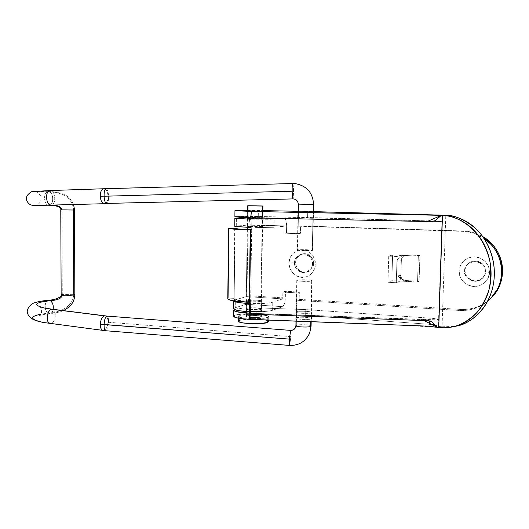 <?xml version="1.0" encoding="UTF-8"?>
<svg xmlns="http://www.w3.org/2000/svg" width="529" height="529" viewBox="0 0 529 529"><rect width="100%" height="100%" fill="white"/><g stroke="black" fill="none" stroke-linecap="round" stroke-linejoin="round"><path stroke-width="0.4" stroke-dasharray="2.65 1.98" d="M485.146 271.78L489.51 272.409C489.874 276.971 484.822 286.685 473.673 286.513C462.584 285.488 458.431 275.424 459.106 270.98L464.614 270.815C463.92 275.477 467.206 278.975 474.473 281.309C481.919 279.715 485.477 276.541 485.146 271.78C485.298 273.996 484.114 276.389 481.588 278.968C473.475 285.997 462.346 275.344 464.614 270.815L465.13 270.517C462.868 275.027 473.964 285.634 482.045 278.631C484.557 276.065 485.734 273.678 485.589 271.47L485.146 271.78L485.589 271.47C485.688 268.706 484.769 266.299 482.838 264.249C480.894 262.205 478.514 261.121 475.683 261.002C472.86 260.883 470.42 261.756 468.357 263.607C466.307 265.472 465.229 267.773 465.13 270.517C465.037 273.255 465.943 275.649 467.854 277.692C469.765 279.722 472.132 280.82 474.949 280.965C477.773 281.104 480.226 280.251 482.309 278.406C484.385 276.548 485.477 274.24 485.589 271.47C487.388 267.443 478.58 257.18 469.917 262.457C466.485 265.208 464.885 267.892 465.13 270.517L464.614 270.815C464.369 268.183 465.97 265.485 469.415 262.728C478.117 257.431 486.951 267.734 485.146 271.78C485.834 267.066 482.521 263.561 475.207 261.266C467.781 262.913 464.25 266.1 464.614 270.815L459.106 270.98L460.051 276.68L463.139 281.626L467.92 285.085L473.673 286.513L479.539 285.693L484.617 282.731L488.122 278.062L489.51 272.409L488.558 266.642L485.41 261.65L480.557 258.205L474.758 256.823L468.906 257.716L463.88 260.724L460.448 265.379L459.106 270.98C458.742 266.497 463.596 256.81 474.758 256.823C485.92 257.709 490.224 267.912 489.51 272.409L485.146 271.78M312.46 263.673L315.39 264.209C315.773 268.461 311.521 277.54 301.834 277.414C292.18 276.502 288.437 267.112 288.96 262.966L294.6 262.834C294.058 267.191 296.967 270.445 303.309 272.6C309.763 271.093 312.811 268.117 312.46 263.673C312.831 267 310.688 269.876 306.046 272.29C298.435 274.3 293.747 265.968 294.6 262.834L295.704 262.582C294.851 265.703 299.52 274.002 307.111 272.005C311.74 269.592 313.869 266.735 313.505 263.416L312.46 263.673L313.505 263.416L313.333 261.286L312.513 258.853L311.012 256.684C309.3 254.78 307.217 253.781 304.757 253.669C302.297 253.57 300.181 254.389 298.416 256.129L296.855 258.152L295.949 260.486L295.731 263.66L296.28 266.18L297.814 268.864L299.712 270.683L301.9 271.84L304.387 272.309C306.84 272.435 308.962 271.628 310.748 269.896L312.771 266.973L313.505 263.416C314.252 260.367 310.067 252.406 302.621 253.847C297.609 256.155 295.301 259.071 295.704 262.582L294.6 262.834C294.197 259.309 296.511 256.386 301.543 254.072C309.009 252.624 313.214 260.612 312.46 263.673C312.996 259.27 310.067 256.01 303.679 253.887C297.252 255.454 294.223 258.436 294.6 262.834L288.96 262.966L289.859 268.282L292.61 272.891L296.815 276.098L301.834 277.414L306.913 276.627L311.283 273.85L314.266 269.486L315.39 264.209L314.484 258.833L311.687 254.184L307.428 250.984L302.376 249.714L297.298 250.561L292.973 253.378L290.051 257.735L288.96 262.966C288.589 258.78 292.676 249.728 302.376 249.714C312.077 250.508 315.952 260.01 315.39 264.209L312.46 263.673M247.83 218.365L247.717 226.445L247.155 226.557C245.912 226.941 262.695 227.206 262.331 226.915L262.457 218.788L250.825 218.735L262.278 218.576L247.526 218.391L262.966 218.702L262.457 218.788L262.331 226.915L252.128 226.954L247.717 226.445L262.84 226.802C264.09 226.425 247.499 226.154 247.717 226.445L247.83 218.365M246.666 300.551L246.554 308.5L245.998 308.876C244.755 310.113 261.399 310.371 261.048 309.478L261.167 301.484C261.524 302.317 244.867 302.059 246.111 300.902L246.666 300.551L246.739 301.312L251.037 301.907L261.167 301.484L261.002 300.717L256.71 300.135L246.666 300.551C246.461 299.725 262.939 300.003 261.683 301.146L261.167 301.484L261.048 309.478L256.922 310.014L250.918 309.948L246.626 309.313L246.554 308.5L250.686 307.977L256.591 308.043L260.883 308.658L261.048 309.478L261.557 309.115C262.814 307.891 246.349 307.613 246.554 308.5L246.666 300.551M490.621 298.568L489.431 299.652C485.463 303.124 480.98 305.702 475.974 307.389C470.962 309.068 465.824 309.743 460.547 309.419L459.324 310.45L460.547 309.419L299.189 299.368L296.69 300.254L299.189 299.368L299.328 292.074L296.829 292.894L282.856 292.061L296.829 292.894L296.69 300.254L459.324 310.45C469.871 310.986 479.267 307.971 487.507 301.424L481.529 305.498L474.877 308.414C469.831 310.106 464.647 310.788 459.324 310.45L296.69 300.254L296.829 292.894L299.328 292.074L285.455 291.248L285.329 298.019L284.476 303.752L282.592 306.681L272.627 310.258C268.11 311.555 260.4 312.024 249.49 311.674L261.994 311.674L268.481 311.125L272.627 310.258L282.592 306.681L246.177 304.281L248.233 301.411L249.139 295.777L250.157 224.832L249.404 219.429L247.4 217.3L244.742 217.479L284.159 218.332L269.975 219.29L250.819 219.204L274.148 219.118L274.009 227.291L284.02 226.253L247.294 225.089L234.75 226.379M233.825 300.935L235.332 299.824L235.233 307.733L246.177 304.281L235.233 307.733L233.692 308.731M236.291 226.075L236.397 218.041L236.291 226.075L247.294 225.089L247.261 227.391L247.294 225.089L284.02 226.253L274.009 227.291L255.434 227.582L274.009 227.291L274.148 219.118L284.159 218.332L285.964 220.494L286.625 225.982L286.5 232.839L300.465 233.315L300.604 225.929L463.325 231.008L462.115 231.345C467.484 231.517 472.642 232.7 477.588 234.889L484.009 238.447C477.343 234.016 470.05 231.642 462.115 231.345L298.098 226.2L462.115 231.345L463.325 231.008C468.648 231.18 473.759 232.35 478.659 234.519L482.719 236.595C476.695 233.117 470.228 231.259 463.325 231.008L300.604 225.929L298.098 226.2L300.604 225.929L300.465 233.315L297.959 233.653L298.098 226.2L297.959 233.653L300.465 233.315L286.5 232.839L283.894 233.163L297.959 233.653L283.894 233.163L286.5 232.839L286.625 225.982L250.157 224.832L286.625 225.982C286.573 221.38 285.779 218.834 284.258 218.332M282.731 298.892L272.759 302.224L268.613 303.031L262.119 303.534L249.609 303.527C260.526 303.864 268.243 303.428 272.759 302.224L282.731 298.892L246.289 296.61L282.731 298.892L282.856 292.061L282.731 298.892M235.332 299.824L246.289 296.61L247.228 229.46L246.289 296.61L235.332 299.824M284.02 226.253L283.894 233.163L284.02 226.253M400.784 255.322L401.28 260.268L397.272 259.679L401.293 256.393L406.226 254.945L406.55 255.335L406.226 254.945L419.907 255.514L418.34 256.062L400.784 255.322L406.55 255.335L400.784 255.322L401.28 260.268C401.399 258.106 402.529 256.552 404.685 255.606L406.55 255.335L400.784 255.322L397.048 256.499L388.729 256.142L397.048 256.499L400.784 255.322L392.611 254.985L388.729 256.142L387.995 282.288L396.287 282.731L397.048 256.499L396.287 282.731L387.995 282.288L391.877 280.648L392.611 254.985L388.729 256.142L387.995 282.288L391.877 280.648L400.03 281.071L396.287 282.731L400.03 281.071L417.533 281.99L418.34 256.062L392.611 254.985L391.877 280.648L417.533 281.99L419.107 281.216L419.907 255.514L406.226 254.945L401.293 256.393L397.272 259.679L396.829 274.968L400.645 278.604L405.465 280.502L419.107 281.216L419.907 255.514L418.34 256.062L417.533 281.99L419.107 281.216L405.465 280.502L405.783 281.051L405.465 280.502L400.645 278.604L396.829 274.968L397.272 259.679L401.392 260.182L400.83 275.662L400.03 281.071L405.783 281.051C402.714 280.562 401.068 278.763 400.83 275.662L396.829 274.968L400.936 275.569C402.245 281.216 403.21 279.206 404.03 280.284L404.004 280.277M272.627 310.258L272.759 302.224L272.627 310.258M492.625 296.505C483.916 305.643 473.224 309.948 460.547 309.419L299.189 299.368L299.328 292.074L285.455 291.248L282.856 292.061L285.455 291.248L285.329 298.019L249.139 295.777L250.157 224.832C250.072 220.302 249.192 217.796 247.512 217.293L284.252 218.332M235.312 301.788L235.233 307.733M247.4 217.3L284.159 218.332M246.177 304.281C247.922 303.269 248.908 300.439 249.139 295.777L285.329 298.019C285.098 302.753 284.185 305.643 282.592 306.681L246.177 304.281M401.28 260.268L400.83 275.662L401.392 260.189C402.827 254.892 403.832 256.598 404.685 255.606C402.529 256.552 401.399 258.106 401.28 260.268M400.03 281.071L400.83 275.662C401.068 278.763 402.714 280.562 405.783 281.051L400.03 281.071M246.534 309.987L246.454 315.939L245.892 316.335C244.649 317.651 261.28 317.909 260.929 316.964L261.022 310.973C261.379 311.879 244.735 311.621 245.978 310.364L246.534 309.987L246.607 310.814L250.898 311.449L256.896 311.521L261.022 310.973L260.857 310.146L256.572 309.525L250.667 309.458L246.534 309.987C246.329 309.088 262.787 309.372 261.531 310.609L261.022 310.973L260.929 316.964L260.764 316.097L256.479 315.443L250.581 315.377L246.454 315.939L246.521 316.805L250.812 317.466L256.81 317.532L261.438 316.58C262.695 315.277 246.243 315 246.454 315.939L246.534 309.987M247.936 210.78L247.85 216.85L247.294 216.936L262.483 217.26L262.576 211.157L262.483 217.26L247.85 216.85L262.992 217.181L247.85 216.85L247.632 210.8L262.834 211.038L247.936 210.78M296.333 311.799L296.214 317.803L295.804 318.147C294.349 319.476 311.806 319.88 311.131 318.848L311.257 312.811C311.931 313.796 294.461 313.399 295.923 312.13L296.333 311.799L296.736 312.646L301.305 313.3L307.349 313.366L311.257 312.811L310.748 311.965L306.192 311.323L300.247 311.257L296.333 311.799C295.81 310.827 313.089 311.25 311.621 312.5L311.257 312.811L311.131 318.848L310.622 317.962L306.073 317.294L300.135 317.228L296.214 317.803L296.624 318.689L301.186 319.371L307.223 319.437L311.502 318.524C312.97 317.208 295.698 316.778 296.214 317.803L296.333 311.799M298.237 211.765L298.118 217.882L297.715 217.955L313.194 218.305L313.32 212.149L313.194 218.305L298.118 217.882L313.565 218.239L298.118 217.882L298.085 211.779L313.433 212.036L298.237 211.765M234.426 309.518L244.001 307.971L256.896 307.838L305.769 309.597L429.839 318.108L435.982 318.861L438.561 319.913L250.468 313.241L250.382 319.344C310.979 322.247 372.694 322.769 437.675 327.431L442.059 326.796L445.802 215.283L442.059 326.796L438.448 326.499L442.145 215.177L438.448 326.499L435.4 325.018L438.448 326.499L441.331 326.71L437.675 327.431L431.393 326.38M425.342 325.996L342.415 322.849M233.6 316.183L235.134 315.132L243.922 313.829L256.81 313.677L305.65 315.482L429.641 324.31L305.65 315.482L305.769 309.597L429.839 318.108C435.096 318.518 438.005 319.119 438.561 319.913L441.933 221.605L250.845 217.65M247.638 210.377L262.84 210.602L258.37 210.516L258.284 216.467L432.98 221.003L433.185 214.668L432.98 221.003L307.613 217.479L307.733 211.474L313.446 211.62L307.733 211.474L307.613 217.479L258.284 216.467L236.417 216.526L245.271 216.341M298.091 211.289L307.733 211.474L298.091 211.289M251.949 211.441L250.64 301.523L249.622 302.297L250.64 301.523L250.468 313.241L249.47 313.201M234.876 216.745L236.417 216.526M245.284 216.341L258.284 216.467L258.37 210.516M433.013 221.003L441.933 221.605L442.046 215.124L441.827 221.532L434.329 221.043M235.213 309.214C239.723 308.023 246.957 307.567 256.896 307.838L256.81 313.677C246.871 313.399 239.644 313.882 235.134 315.132M429.746 320.924L429.839 318.108L429.746 320.924M256.81 313.677L256.896 307.838L305.769 309.597L305.65 315.482L256.81 313.677M251.685 229.586L250.667 229.857L251.685 229.586L250.673 229.56L251.685 229.586L251.857 217.67L441.933 221.605L438.66 320.204L250.468 313.241L251.685 229.586M227.781 298.673L228.25 298.131L234.155 298.336L235.055 228.588L234.155 298.336L228.25 298.131L229.11 228.118L228.25 298.131L227.781 298.753M234.155 298.336L233.818 298.766C234.711 300.141 240.318 301.061 250.64 301.523L237.402 300.28L234.261 299.321L234.155 298.336M455.932 326.181C450.761 327.16 446.139 327.365 442.059 326.796L454.675 326.433M262.338 211.164L260.698 316.944L256.704 317.499L250.905 317.433L246.752 316.792L246.686 315.952L248.24 205.728L246.686 315.952L250.68 315.41L256.386 315.476L260.539 316.104L260.698 316.944L262.338 211.164M261.147 316.441C260.658 315.337 249.159 314.953 246.686 315.952M268.547 321.414C267.548 319.126 244.742 318.339 239.677 320.402L239.743 315.463C244.808 313.479 267.628 314.252 268.626 316.454M267.767 317.446L268.706 316.613L267.357 315.767L259.071 314.517L242.95 314.801L239.743 315.463L238.619 316.282L239.782 317.136L243.109 317.896L253.966 318.676L259.792 318.57L267.767 317.446L267.72 320.078L267.767 317.446C263.197 319.496 239.617 318.742 238.718 316.527M238.553 321.215L239.677 320.402L242.884 319.714L253.305 319.179L263.892 319.939L267.277 320.7L268.633 321.645M239.743 315.463L239.677 320.402M246.19 316.474C246.653 317.579 258.35 317.962 260.698 316.944M105.701 330.744C107.208 330.063 108.154 327.239 108.538 322.28L290.864 336.609L290.765 330.321L290.864 336.609L289.694 345.305C298.197 345.609 304.578 342.118 308.837 334.837C304.578 342.118 298.197 345.609 289.694 345.305L290.864 336.609L108.538 322.28C108.154 327.213 107.215 330.036 105.721 330.744M103.902 330.413C106.243 329.329 107.612 326.578 108.009 322.154C107.612 326.578 106.243 329.329 103.902 330.413L51.088 323.464C55.724 322.69 57.026 309.915 52.543 309.273C57.02 309.915 55.71 322.697 51.088 323.457L103.902 330.413M311.092 326.029C311.429 324.753 298.587 324.145 296.313 325.322C298.561 324.158 311.29 324.74 311.092 326.009M295.387 327.768L295.942 325.586L295.387 327.768M312.613 250.296C312.176 249.741 299.917 249.417 297.748 249.9L298.627 204.095L313.591 204.379L298.257 204.121C297.979 200.908 296.24 199.168 293.046 198.911L293.562 191.214C293.416 186.592 293.119 184.026 292.682 183.523L295.354 183.623M106.045 188.688C107.427 189.144 108.273 191.624 108.584 196.127C108.273 191.597 107.413 189.118 106.025 188.688L106.025 188.688M108.048 196.219C107.658 191.723 106.269 189.237 103.896 188.754C106.269 189.237 107.658 191.723 108.048 196.219C108.068 199.883 107.189 202.296 105.403 203.46C107.189 202.296 108.068 199.883 108.048 196.219M105.205 315.839L105.397 315.873C107.156 316.527 108.028 318.623 108.009 322.154C108.028 318.623 107.156 316.527 105.397 315.873M108.538 322.207C108.61 318.676 108.147 316.626 107.149 316.051C108.147 316.626 108.61 318.676 108.538 322.207M297.172 280.198L306.747 279.894L311.171 280.37L311.667 280.985L302.013 281.302L297.576 280.813L297.172 280.198L296.313 325.322L297.172 280.198C299.335 279.457 311.561 279.848 311.984 280.674M311.667 280.985L310.827 321.718L311.667 280.985C309.637 281.745 297.219 281.355 296.815 280.522M44.324 307.997L52.133 309.22L44.449 308.023M43.438 322.478C27.898 318.703 29.419 315.588 48 313.148L49.858 313.637C51.531 313.34 52.642 311.912 53.184 309.339C52.662 311.898 51.564 313.333 49.898 313.637L48.027 313.148C54.084 312.87 72.506 310.245 73.815 294.243L74.814 294.66L73.723 295.103M74.794 294.587L73.815 294.243C72.506 310.245 54.084 312.87 48.027 313.148C43.953 310.821 44.41 300.293 48.602 300.207L48.635 300.201C44.443 300.267 43.933 310.821 48 313.148L40.885 314.14M50.09 323.49L51.088 323.457L50.09 323.49M62.105 295.202L69.173 295.506M61.238 294.666L73.815 294.243L62.29 294.336L61.933 209.696L74.153 209.98M52.08 205.08L49.891 205.073L52.08 205.08M48.873 205.305C44.198 205.755 42.829 193.64 47.345 191.882C53.482 191.247 72.149 193.442 73.564 209.821C72.149 193.442 53.482 191.247 47.345 191.882L48.443 191.63C53.112 191.22 54.421 203.414 49.891 205.073L48.886 205.305C44.238 205.781 42.803 193.647 47.326 191.882L48.404 191.63C53.079 191.194 54.447 203.407 49.911 205.073L35.846 205.345L52.007 204.868C56.517 203.123 55.076 190.202 50.381 190.533L103.717 188.76M60.802 209.801L74.569 209.927M49.376 190.744L50.381 190.533C55.095 190.215 56.524 203.123 52.007 204.868L35.846 205.345C39.364 204.022 41.097 201.648 41.037 198.223C41.692 195.472 36.937 191.511 34.749 191.558L48.404 191.63M36.184 191.895L47.326 191.882L31.8 191.624M313.075 212.162L312.289 250.501L298.158 250.31L297.748 249.9L301.563 249.668L311.793 250.091L312.289 250.501L313.075 212.162M292.682 183.523C293.119 184.026 293.416 186.592 293.562 191.214L108.584 196.127L293.562 191.214L293.205 198.679M108.59 196.199C108.657 199.863 108.187 202.27 107.175 203.414C108.187 202.27 108.657 199.863 108.59 196.199M298.257 204.121L298.627 204.095L297.748 249.9M297.397 250.118C297.801 250.673 310.265 250.997 312.289 250.501M48.622 191.233C44.76 194.117 46.744 205.576 50.996 205.107L50.963 205.107M49.752 205.14L34.471 205.576M61.166 294.865L62.29 294.336L61.933 209.696L60.782 209.788M73.465 210.013L61.748 209.887M51.544 309.28L52.338 309.234M50.645 309.644C47.021 313.38 46.314 317.651 48.529 322.472M296.313 325.322L295.942 325.586M481.588 278.968L482.045 278.631M306.046 272.29L307.111 272.005M247.155 226.557L247.268 218.477M245.998 308.876L246.111 300.902M261.557 309.115L261.683 301.146M262.84 226.802L262.966 218.702M301.543 254.072L302.621 253.847M469.415 262.728L469.917 262.457M245.892 316.335L245.978 310.364M247.294 216.936L247.374 210.866M295.804 318.147L295.923 312.13M297.715 217.955L297.827 211.838M234.724 228.435L233.818 298.766M313.565 218.239L313.69 212.103M311.502 318.524L311.621 312.5M262.992 217.181L263.085 211.104M261.438 316.58L261.531 310.609M452.593 326.856L453.003 326.77M262.834 211.137L261.187 316.573M268.712 316.719L268.659 320.111M238.619 316.249L238.592 318.233M247.632 210.899L247.532 217.564M247.519 218.53L247.4 227.397M247.367 229.467L246.144 316.342M295.156 328.165L295.427 327.702M312.024 280.767L311.178 321.731M39.582 306.648C41.745 306.794 42.644 314.841 39.536 315.601C39.146 315.806 40.297 314.742 49.858 313.637M63.196 310.596C60.69 311.898 56.259 312.91 49.898 313.637M48.443 191.63C53.191 191.24 62.072 193.105 64.399 194.692C67.639 195.77 70.694 199.043 73.564 204.518M312.646 250.356L313.433 212.136M298.085 211.878L297.358 250.058M296.776 280.43L296.002 321.149"/><path stroke-width="0.79" d="M250.825 218.735L247.268 218.457L250.825 218.735M234.988 218.365L250.819 219.204L234.85 218.279L244.742 217.479L236.397 218.041M233.792 300.928L233.692 308.757L235.213 309.835L239.63 310.801L249.49 311.674C240.556 311.204 235.332 310.344 233.825 309.088M234.856 218.285L234.75 226.386L250.7 227.49L234.889 226.491M233.93 301.087C235.438 302.264 240.662 303.077 249.609 303.52L239.736 302.7L235.312 301.788L233.825 300.935M484.009 238.447L490.608 244.048C494.344 247.969 497.167 252.432 499.092 257.451C501.009 262.477 501.862 267.654 501.657 272.984C501.439 278.314 500.189 283.379 497.895 288.173C495.594 292.96 492.446 297.106 488.452 300.617L491.679 297.437C507.542 280.839 503.707 251.083 484.002 238.453M247.228 229.46L247.261 227.391L247.228 229.46M492.625 296.505C509.103 279.352 503.985 248.233 482.726 236.602L491.573 243.598C495.27 247.473 498.073 251.903 499.984 256.876C501.876 261.848 502.722 266.98 502.524 272.263C502.305 277.546 501.062 282.565 498.794 287.32L490.621 298.568M235.319 301.16L235.312 301.788M262.576 211.157L247.374 210.846L262.576 211.157M313.32 212.149L297.827 211.818L313.32 212.149M431.393 326.38L425.342 325.996M342.415 322.849L250.382 319.344M250.065 319.337L242.011 318.729L236.04 317.664L233.6 316.183M429.641 324.31L435.4 325.018L429.641 324.31L429.746 320.924L429.641 324.31M262.84 210.602L298.091 211.289L262.84 210.602M313.446 211.62L445.068 215.25L313.446 211.62M454.675 326.433L460.898 324.819C467.074 322.723 472.655 319.304 477.634 314.557C482.613 309.796 486.561 304.036 489.477 297.298C492.38 290.54 493.987 283.332 494.291 275.682C494.582 268.024 493.537 260.559 491.157 253.285C488.763 246.018 485.258 239.551 480.63 233.871C475.994 228.211 470.651 223.78 464.594 220.573C458.544 217.386 452.275 215.627 445.802 215.283L251.949 211.441L234.975 210.694L247.638 210.377L236.496 210.489M233.745 310.027C233.62 311.535 238.863 312.599 249.47 313.201L236.119 311.627L233.699 310.397L234.426 309.518M250.845 217.65L234.896 216.791L234.949 210.674M434.329 221.043L433.013 221.003M250.27 319.41L249.688 318.187L249.457 314.094L249.622 302.297L249.457 314.094L428.781 320.759L431.783 321.863L437.675 327.431L438.753 327.464L442.482 215.363L441.391 215.336L435.076 220.666L431.981 221.611L250.839 217.862L251.202 213.379L251.949 211.441L235.021 210.621M233.666 315.985C233.335 317.301 237.27 318.326 245.469 319.066M234.942 216.705L246.574 217.538M250.667 229.857L249.622 302.297L250.667 229.857C236.959 229.493 229.619 228.984 228.64 228.336L233.263 229.09L250.667 229.857M227.781 298.753C228.733 300.492 236.013 301.669 249.622 302.297L232.357 300.67L228.316 299.414L227.781 298.673M250.673 229.56C240.774 229.282 235.458 228.892 234.724 228.402L229.11 228.118L235.055 228.25L238.341 228.997L250.673 229.56M437.675 327.431L424.027 320.581L249.457 314.094C249.443 317.288 249.701 319.06 250.23 319.41L427.835 326.162L438.753 327.464C442.826 328.033 447.441 327.828 452.593 326.856C460.66 325.256 468.78 320.455 476.96 312.467C481.998 306.284 485.979 298.825 488.902 290.09C490.919 280.806 491.276 271.357 489.973 261.749C482.296 227.186 455.767 215.263 442.482 215.363C448.962 215.713 455.238 217.492 461.295 220.705C467.358 223.932 472.708 228.389 477.343 234.083C481.979 239.789 485.49 246.296 487.89 253.596C490.271 260.903 491.315 268.401 491.031 276.098C490.727 283.789 489.12 291.029 486.211 297.82C483.294 304.592 479.347 310.371 474.368 315.158C469.382 319.926 463.794 323.364 457.611 325.474C451.435 327.563 445.147 328.231 438.753 327.464L442.482 215.363L251.949 211.441C251.335 211.931 250.964 214.073 250.839 217.862L427.174 221.519L441.391 215.336L445.802 215.283C454.398 215.025 464.283 219.383 475.452 228.343C486.078 237.924 495.051 256.181 494.291 275.682C493.18 306.093 470.77 324.237 455.932 326.181L453.003 326.77M248.24 205.728L262.867 205.993M262.417 206.052L262.338 211.164L262.417 206.052L247.751 205.788M268.633 321.645L267.681 322.445L267.72 320.078L267.681 322.445L259.713 323.616L253.894 323.728L243.036 322.928L239.716 322.141L238.553 321.215M238.652 321.506C239.551 323.801 263.118 324.575 267.681 322.445M105.721 330.744C104.577 330.519 104.028 328.456 104.087 324.561L100.298 324.178C100.312 328.013 101.297 330.116 103.261 330.493M311.072 326.115L309.65 333.085L308.837 334.837L309.65 333.085L311.072 326.115M52.338 309.253L104.464 315.886L290.606 330.394C292.735 330.466 294.329 329.587 295.387 327.768C294.329 329.587 292.735 330.466 290.606 330.394L290.765 330.321M295.942 325.586L296.313 325.322M295.354 183.623C306.734 185.831 312.811 192.754 313.578 204.392L313.234 204.419L313.075 212.162L313.234 204.419L313.578 204.392C312.811 192.754 306.734 185.831 295.354 183.623L292.682 183.523C292.259 184.006 292.087 186.572 292.153 191.227C292.087 186.519 292.266 183.953 292.682 183.523L106.025 188.688C104.696 189.157 104.048 191.643 104.081 196.147C104.028 192.001 104.603 189.527 105.793 188.734M298.257 204.121C297.979 200.908 296.24 199.168 293.046 198.911C292.603 198.468 292.312 195.909 292.153 191.227L104.081 196.226L292.153 191.227C292.306 195.889 292.603 198.448 293.04 198.911C296.2 199.162 297.933 200.901 298.23 204.128L313.234 204.419L298.23 204.128L298.085 211.878M103.896 188.754C101.535 189.184 100.318 191.683 100.245 196.252L104.081 196.147L100.245 196.252C100.669 200.822 102.071 203.308 104.464 203.705L50.996 205.107L104.464 203.705C102.071 203.308 100.669 200.822 100.245 196.252C100.305 191.769 101.495 189.27 103.803 188.754L106.025 188.688M107.023 316.018C105.483 316.494 104.504 319.318 104.087 324.489L289.429 339.122L290.606 330.394L289.429 339.122L289.522 345.397M310.827 321.718L310.735 326.38L310.827 321.718M52.55 309.273L52.133 309.22L52.55 309.273M44.449 308.023L44.324 307.997C32.467 304.902 34.504 302.462 50.427 300.67C34.504 302.462 32.467 304.902 44.324 307.997L39.582 306.648M61.166 294.865L62.105 295.202C61.695 298.31 57.793 300.135 50.4 300.677C52.695 302.542 53.621 305.431 53.191 309.346C53.634 305.431 52.708 302.542 50.427 300.67L48.642 300.201C39.635 301.18 33.968 302.495 31.628 304.135C27.964 307.574 26.595 310.563 27.521 313.108C28.692 316.871 31.178 320.151 43.438 322.478L105.628 330.744L289.575 345.424L289.429 339.122L104.087 324.561C104.028 328.43 104.57 330.493 105.701 330.744M40.885 314.14C29.148 316.706 29.994 319.483 43.438 322.478M69.173 295.506L74.82 294.679C74.377 301.133 71.818 303.917 70.727 305.233C70.443 306.198 64.016 310.649 63.196 310.596M74.153 209.98L73.465 210.013L73.729 295.103L73.465 210.013L61.748 209.887C61.576 207.024 58.349 205.424 52.08 205.08C58.349 205.424 61.576 207.024 61.748 209.887L60.802 209.801M74.82 294.66L74.569 209.927L73.465 210.013M103.717 188.76L50.288 190.533L31.753 191.637L36.184 191.895M105.403 203.46L293.04 198.911M106.739 203.639C105.317 203.401 104.431 200.927 104.081 196.226C104.431 200.927 105.317 203.401 106.746 203.639M49.752 205.14L36.342 205.569C33.777 205.94 31.363 205.384 29.108 203.896C27.601 202.309 22.522 197.158 31.753 191.637L49.376 190.744C44.753 192.364 46.261 205.616 50.996 205.107M49.376 190.744L48.622 191.233M48.886 205.305C52.669 205.107 55.955 205.662 58.732 206.984C60.399 208.168 61.08 209.1 60.782 209.788L61.748 209.887M61.238 294.666L62.105 295.202L73.729 295.103M48.602 300.207L50.4 300.677C57.793 300.135 61.695 298.31 62.105 295.202M105.198 315.839L52.417 309.247M105.397 315.873L51.544 309.273L50.645 309.644M48.529 322.472L50.096 323.49C45.514 322.948 46.876 309.915 51.544 309.273M295.427 327.702L295.916 325.699C295.552 326.975 308.592 327.583 310.735 326.38C308.619 327.57 295.731 326.988 295.916 325.725M103.902 330.413L102.758 330.4C101.099 329.666 100.279 327.59 100.298 324.178C100.708 319.668 102.097 316.904 104.464 315.886C102.097 316.904 100.708 319.668 100.298 324.178L104.087 324.489C104.544 319.106 105.562 316.289 107.149 316.051M492.79 296.326L491.904 297.199M233.6 316.203L233.673 310.292M227.781 298.706L228.64 228.363M262.913 206.019L262.834 211.137M268.659 320.111L268.633 321.692M238.592 318.233L238.553 321.222M247.704 205.781L247.632 210.899M247.532 217.564L247.519 218.53M247.4 227.397L247.367 229.467M311.178 321.731L311.092 326.049L309.776 332.761C305.828 341.423 299.097 345.649 289.575 345.424M290.719 330.301C291.591 330.731 293.066 330.023 295.156 328.165M292.676 183.523L295.136 183.603C306.655 185.732 312.811 192.655 313.591 204.386L313.433 212.136M73.564 204.518L74.569 209.927M50.229 190.539L31.8 191.624M51.009 205.107L104.471 203.705M50.295 190.533L103.81 188.754M50.963 205.107L34.471 205.576M60.775 209.788L61.139 294.792C62.415 295.321 58.474 299.738 48.635 300.201M44.324 307.997L52.338 309.234M296.002 321.149L295.916 325.672"/></g></svg>
